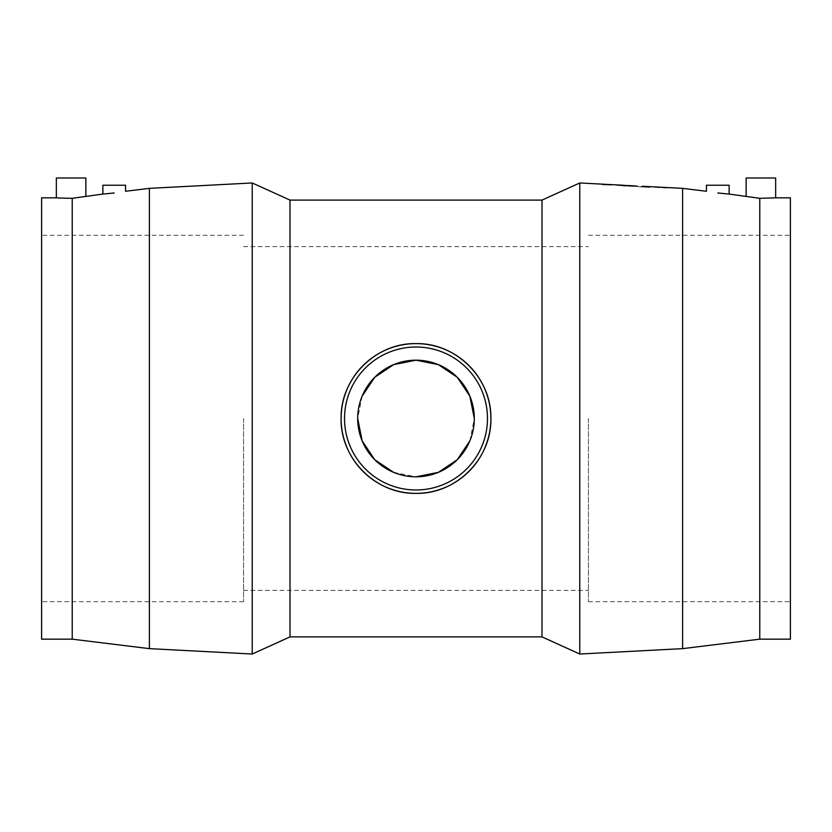 <?xml version="1.0" encoding="UTF-8"?>
<svg xmlns="http://www.w3.org/2000/svg" width="832" height="832" viewBox="0 0 832 832"><rect width="100%" height="100%" fill="white"/><g stroke="black" fill="none" stroke-linecap="round" stroke-linejoin="round"><path stroke-width="0.62" stroke-dasharray="4.16 3.12" d="M717.86 192.962C732.42 194.449 732.389 194.438 717.787 192.962M729.134 185.234L706.441 185.234M775.653 197.829L759.772 198.318L746.148 196.154M775.653 177.975L746.148 177.975M85.852 196.154L72.228 198.318L56.347 197.829M85.852 177.975L56.347 177.975M114.213 192.962L114.14 192.962C99.58 194.449 99.611 194.438 114.213 192.962M125.559 185.234L102.866 185.234M72.228 198.318L72.228 639.163M41.6 197.829L41.6 639.163M252.221 182.967L252.221 654.025M149.386 188.354L149.386 648.638M289.994 200.096L289.994 636.896M542.006 636.896L542.006 200.096M759.772 639.163L759.772 198.318M790.4 639.163L790.4 197.829M579.779 654.025L579.779 182.967M682.614 648.638L682.614 188.354M344.521 418.496A71.479 71.479 0 0 0 416 489.975A71.479 71.479 0 0 0 487.479 418.496A71.479 71.479 0 0 0 416 347.017A71.479 71.479 0 0 0 344.521 418.496M652.756 186.794L666.734 187.522L652.725 187.304M602.472 184.267L611.51 184.642L597.542 183.903L602.472 184.163L602.441 184.766L606.538 184.964L602.441 184.766L602.472 184.163M613.704 184.746L624.416 186.087L613.704 184.746M624.364 185.578L634.046 185.858M617.292 185.432L634.972 186.358L617.292 185.432L633.069 186.347L624.281 185.422M624.416 186.077L624.447 185.432L617.313 184.933M642.283 186.992L649.875 187.387L637.718 186.753L649.917 186.638L637.738 186.503M633.069 186.347L624.416 186.087M635.003 185.858L624.426 185.806M611.489 185.12L606.538 184.985L611.51 184.631M666.702 188.022L657.665 187.554L666.723 187.533M469.841 440.898L474.313 418.496M393.588 472.337L416 476.809M243.547 418.496L243.547 601.723L243.547 418.496M588.453 418.496L588.453 601.723L588.453 418.496M362.159 396.094L357.687 418.496M657.665 187.637L657.696 187.054M243.547 590.377L588.453 590.377M588.453 601.723L790.4 601.723M243.547 601.723L41.6 601.723M243.547 235.269L41.6 235.269M588.453 235.269L790.4 235.269M243.547 246.615L588.453 246.615"/><path stroke-width="1.25" d="M717.787 192.962L717.86 192.962C732.42 194.449 732.389 194.438 717.787 192.962C703.165 190.85 703.165 190.85 717.787 192.962C703.165 190.85 703.165 190.85 717.787 192.962M759.772 198.318L759.772 639.163L682.614 648.638L682.614 188.354L706.441 191.277L706.441 185.234L729.134 185.234L729.134 194.064L759.772 198.318L775.653 197.829L775.653 177.975L746.148 177.975L746.148 196.154M85.852 196.154L85.852 177.975L56.347 177.975L56.347 197.829L60.674 198.078L72.228 198.318L102.866 194.064L102.866 185.234L125.559 185.234L125.559 191.277L149.386 188.354L252.221 182.967L252.221 654.025L289.994 636.896L289.994 200.096L252.221 182.967M114.14 192.962C99.58 194.449 99.611 194.438 114.213 192.962C128.835 190.85 128.835 190.85 114.213 192.962C128.835 190.85 128.835 190.85 114.213 192.962M149.386 188.354L149.386 648.638L72.228 639.163L72.228 198.318M72.228 639.163L41.6 639.163L41.6 197.829L56.347 197.829M542.006 200.096L542.006 636.896L579.779 654.025L579.779 182.967L542.006 200.096L289.994 200.096M341.12 418.496C340.298 378.217 375.752 342.784 416 343.616C456.248 342.784 491.702 378.217 490.88 418.496C491.702 458.775 456.248 494.208 416 493.376C375.752 494.208 340.298 458.775 341.12 418.496A74.88 74.88 0 0 0 416 493.376A74.88 74.88 0 0 0 490.88 418.496A74.88 74.88 0 0 0 416 343.616A74.88 74.88 0 0 0 341.12 418.496M775.653 197.829L790.4 197.829L790.4 639.163L759.772 639.163M344.521 418.496A71.479 71.479 0 0 0 416 489.975A71.479 71.479 0 0 0 487.479 418.496A71.479 71.479 0 0 0 416 347.017A71.479 71.479 0 0 0 344.521 418.496M682.614 188.354L642.314 186.254M617.313 184.933L579.779 182.967M623.74 185.39L631.134 185.671M631.062 185.817L637.749 186.254M634.795 185.858L623.99 185.557M416 476.809L438.402 472.337L457.236 459.732L469.841 440.898M357.687 418.496A58.313 58.313 0 0 1 416 360.183A58.313 58.313 0 0 1 474.313 418.496A58.313 58.313 0 0 1 416 476.809A58.313 58.313 0 0 1 357.687 418.496L362.159 440.887L374.764 459.732L393.588 472.337M474.313 418.496L469.841 396.105L457.236 377.26L438.412 364.655L416 360.183L393.598 364.655L374.764 377.26L362.159 396.094M624.458 185.307L617.323 184.933M682.614 648.638L579.779 654.025M542.006 636.896L289.994 636.896M149.386 648.638L252.221 654.025"/></g></svg>
